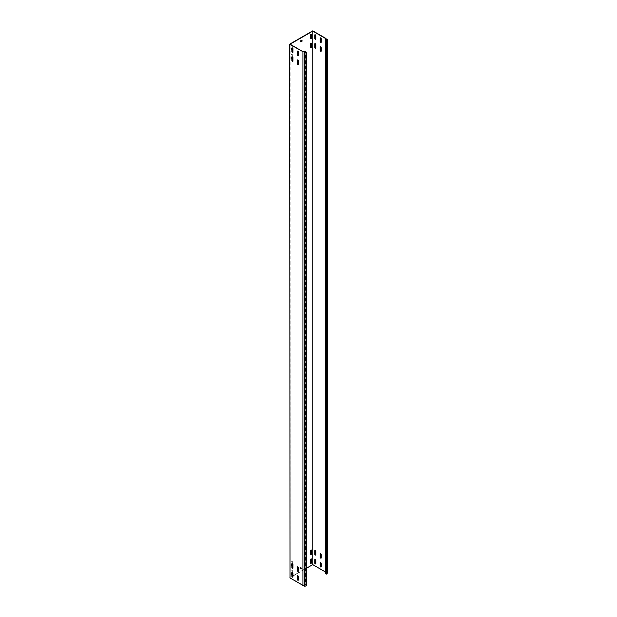 <?xml version="1.0" encoding="UTF-8"?>
<svg xmlns="http://www.w3.org/2000/svg" width="617" height="617" viewBox="0 0 617 617"><rect width="100%" height="100%" fill="white"/><g stroke="black" fill="none" stroke-linecap="round" stroke-linejoin="round"><path stroke-width="0.46" stroke-dasharray="3.08 2.31" d="M311.307 558.886A0.764 0.44 120 0 0 310.289 559.758L310.289 562.959A0.764 0.44 120 0 0 310.582 563.344M292.342 56.864L292.342 54.635A0.764 0.44 120 0 0 291.27 55.26L291.27 58.461A0.764 0.44 120 0 0 292.111 58.484M291.579 54.196A0.764 0.44 120 0 0 291.039 55.129L291.039 58.33A0.764 0.44 120 0 0 292.111 57.705L292.111 54.504A0.764 0.44 120 0 0 291.579 54.196M292.342 47.972L292.342 45.743A0.764 0.44 120 0 0 291.27 46.368L291.27 49.568A0.764 0.44 120 0 0 292.111 49.591M291.579 45.303A0.764 0.44 120 0 0 291.039 46.236L291.039 49.437A0.764 0.44 120 0 0 292.111 48.812L292.111 45.612A0.764 0.44 120 0 0 291.579 45.303M311.307 43.136A0.764 0.44 120 0 0 310.289 44.008L310.289 47.208A0.764 0.44 120 0 0 310.582 47.594M311.307 549.994A0.764 0.44 120 0 0 310.289 550.865L310.289 554.066A0.764 0.44 120 0 0 310.582 554.452M292.342 563.722L292.342 561.493A0.764 0.44 120 0 0 291.27 562.118L291.27 565.319A0.764 0.44 120 0 0 292.111 565.342M291.579 561.046A0.764 0.44 120 0 0 291.039 561.987L291.039 565.187A0.764 0.44 120 0 0 292.111 564.563L292.111 561.362A0.764 0.44 120 0 0 291.579 561.046M292.342 572.615L292.342 570.386A0.764 0.44 120 0 0 291.27 571.01L291.27 574.211A0.764 0.44 120 0 0 292.111 574.234M291.579 569.938A0.764 0.44 120 0 0 291.039 570.879L291.039 574.08A0.764 0.44 120 0 0 292.111 573.455L292.111 570.255A0.764 0.44 120 0 0 291.579 569.938M311.307 34.243A0.764 0.44 120 0 0 310.289 35.115L310.289 38.316A0.764 0.44 120 0 0 310.582 38.701M297.564 51.049A0.764 0.44 60 0 1 298.582 51.921L298.582 55.129A0.764 0.44 60 0 1 298.289 55.507M297.564 566.799A0.764 0.44 60 0 1 298.582 567.671L298.582 570.872A0.764 0.44 60 0 1 298.289 571.257M297.564 575.692A0.764 0.44 60 0 1 298.582 576.563L298.582 579.764A0.764 0.44 60 0 1 298.289 580.15M297.564 59.942A0.764 0.44 60 0 1 298.582 60.813L298.582 64.021A0.764 0.44 60 0 1 298.289 64.399M321.164 42.303A0.764 0.44 -120 0 0 321.457 41.917L321.457 38.717A0.764 0.44 -120 0 0 320.439 37.845M321.164 558.053A0.764 0.44 -120 0 0 321.457 557.668L321.457 554.467A0.764 0.44 -120 0 0 320.439 553.596M321.164 566.946A0.764 0.44 -120 0 0 321.457 566.56L321.457 563.36A0.764 0.44 -120 0 0 320.439 562.488M321.164 51.196A0.764 0.44 -120 0 0 321.457 50.81L321.457 47.609A0.764 0.44 -120 0 0 320.439 46.738M292.173 47.941A0.764 0.44 60 0 1 293.191 48.812L293.191 52.013A0.764 0.44 60 0 1 292.898 52.399M315.773 39.195A0.764 0.44 -120 0 0 316.066 38.809L316.066 35.609A0.764 0.44 -120 0 0 315.048 34.737M292.173 563.691A0.764 0.44 60 0 1 293.191 564.563L293.191 567.763A0.764 0.44 60 0 1 292.898 568.149M315.773 554.945A0.764 0.44 -120 0 0 316.066 554.56L316.066 551.359A0.764 0.44 -120 0 0 315.048 550.48M292.173 572.584A0.764 0.44 60 0 1 293.191 573.455L293.191 576.656A0.764 0.44 60 0 1 292.898 577.042M315.773 563.838A0.764 0.44 -120 0 0 316.066 563.452L316.066 560.251A0.764 0.44 -120 0 0 315.048 559.372M292.173 56.833A0.764 0.44 60 0 1 293.191 57.705L293.191 60.906A0.764 0.44 60 0 1 292.898 61.291M315.773 48.087A0.764 0.44 -120 0 0 316.066 47.702L316.066 44.501A0.764 0.44 -120 0 0 315.048 43.63M325.483 573.424L326.023 572.044L312.75 564.385L289.651 577.72M303.047 51.658L303.047 585.186L290.113 577.72L292.234 576.494M292.959 576.077L306.51 568.257M325.483 572.005L325.683 38.586M301.975 567.763L301.929 566.776L300.433 567.763L300.479 568.751L301.821 568.033L301.975 566.876M300.587 568.743L302.052 568.164M300.818 568.874L300.433 568.65M300.433 567.763L300.664 568.789M300.664 567.895L300.587 567.493M301.821 566.784L300.818 567.632M290.113 577.72L290.113 44.185M301.975 40.012L300.587 40.545L300.664 41.74M312.75 564.385L312.75 30.85M326.023 572.044L326.023 39.303M327.349 572.9L325.907 572.831L325.907 39.295M326 572.19L325.907 572.831M303.047 585.186L305.307 585.078L305.307 51.543M306.51 585.764L305.307 585.078"/><path stroke-width="0.93" d="M311.061 558.963A0.764 0.44 120 0 0 310.521 559.897L310.521 563.097A0.764 0.44 120 0 0 311.6 562.473L311.6 559.272A0.764 0.44 120 0 0 311.061 558.963M311.061 43.213A0.764 0.44 120 0 0 310.521 44.146L310.521 47.347A0.764 0.44 120 0 0 311.6 46.722L311.6 43.522A0.764 0.44 120 0 0 311.061 43.213M311.061 550.071A0.764 0.44 120 0 0 310.521 551.004L310.521 554.205A0.764 0.44 120 0 0 311.6 553.58L311.6 550.379A0.764 0.44 120 0 0 311.061 550.071M311.061 34.321A0.764 0.44 120 0 0 310.521 35.254L310.521 38.455A0.764 0.44 120 0 0 311.6 37.83L311.6 34.629A0.764 0.44 120 0 0 311.061 34.321M297.81 55.569A0.764 0.44 -120 0 0 298.35 55.26L298.35 52.059A0.764 0.44 -120 0 0 297.271 51.435L297.271 54.635A0.764 0.44 -120 0 0 297.81 55.569M298.289 55.507A0.764 0.44 60 0 1 297.502 54.504L297.502 51.304A0.764 0.44 60 0 1 297.564 51.049M297.81 571.319A0.764 0.44 -120 0 0 298.35 571.01L298.35 567.81A0.764 0.44 -120 0 0 297.271 567.185L297.271 570.386A0.764 0.44 -120 0 0 297.81 571.319M298.289 571.257A0.764 0.44 60 0 1 297.502 570.255L297.502 567.054A0.764 0.44 60 0 1 297.564 566.799M297.81 580.211A0.764 0.44 -120 0 0 298.35 579.903L298.35 576.702A0.764 0.44 -120 0 0 297.271 576.077L297.271 579.278A0.764 0.44 -120 0 0 297.81 580.211M298.289 580.15A0.764 0.44 60 0 1 297.502 579.147L297.502 575.946A0.764 0.44 60 0 1 297.564 575.692M297.81 64.461A0.764 0.44 -120 0 0 298.35 64.153L298.35 60.952A0.764 0.44 -120 0 0 297.271 60.327L297.271 63.528A0.764 0.44 -120 0 0 297.81 64.461M298.289 64.399A0.764 0.44 60 0 1 297.502 63.397L297.502 60.196A0.764 0.44 60 0 1 297.564 59.942M320.686 42.365A0.764 0.44 -120 0 0 321.226 42.056L321.226 38.856A0.764 0.44 -120 0 0 320.146 38.231L320.146 41.432A0.764 0.44 -120 0 0 320.686 42.365M320.439 37.845A0.764 0.44 -120 0 0 320.377 38.1L320.377 41.3A0.764 0.44 -120 0 0 321.164 42.303M320.686 558.115A0.764 0.44 -120 0 0 321.226 557.807L321.226 554.606A0.764 0.44 -120 0 0 320.146 553.981L320.146 557.182A0.764 0.44 -120 0 0 320.686 558.115M320.439 553.596A0.764 0.44 -120 0 0 320.377 553.85L320.377 557.051A0.764 0.44 -120 0 0 321.164 558.053M320.686 567.008A0.764 0.44 -120 0 0 321.226 566.699L321.226 563.498A0.764 0.44 -120 0 0 320.146 562.874L320.146 566.074A0.764 0.44 -120 0 0 320.686 567.008M320.439 562.488A0.764 0.44 -120 0 0 320.377 562.743L320.377 565.943A0.764 0.44 -120 0 0 321.164 566.946M320.686 51.257A0.764 0.44 -120 0 0 321.226 50.949L321.226 47.748A0.764 0.44 -120 0 0 320.146 47.123L320.146 50.324A0.764 0.44 -120 0 0 320.686 51.257M320.439 46.738A0.764 0.44 -120 0 0 320.377 46.992L320.377 50.193A0.764 0.44 -120 0 0 321.164 51.196M292.419 52.46A0.764 0.44 -120 0 0 292.959 52.144L292.959 48.944A0.764 0.44 -120 0 0 291.88 48.327L291.88 51.527A0.764 0.44 -120 0 0 292.419 52.46M292.898 52.399A0.764 0.44 60 0 1 292.111 51.388L292.111 48.188A0.764 0.44 60 0 1 292.173 47.941M315.295 39.257A0.764 0.44 -120 0 0 315.835 38.94L315.835 35.74A0.764 0.44 -120 0 0 314.755 35.115L314.755 38.316A0.764 0.44 -120 0 0 315.295 39.257M315.048 34.737A0.764 0.44 -120 0 0 314.986 34.984L314.986 38.185A0.764 0.44 -120 0 0 315.773 39.195M292.419 568.211A0.764 0.44 -120 0 0 292.959 567.895L292.959 564.694A0.764 0.44 -120 0 0 291.88 564.069L291.88 567.278A0.764 0.44 -120 0 0 292.419 568.211M292.898 568.149A0.764 0.44 60 0 1 292.111 567.139L292.111 563.938A0.764 0.44 60 0 1 292.173 563.691M315.295 554.999A0.764 0.44 -120 0 0 315.835 554.691L315.835 551.49A0.764 0.44 -120 0 0 314.755 550.865L314.755 554.066A0.764 0.44 -120 0 0 315.295 554.999M315.048 550.48A0.764 0.44 -120 0 0 314.986 550.734L314.986 553.935A0.764 0.44 -120 0 0 315.773 554.945M292.419 577.103A0.764 0.44 -120 0 0 292.959 576.787L292.959 573.586A0.764 0.44 -120 0 0 291.88 572.962L291.88 576.17A0.764 0.44 -120 0 0 292.419 577.103M292.898 577.042A0.764 0.44 60 0 1 292.111 576.031L292.111 572.831A0.764 0.44 60 0 1 292.173 572.584M315.295 563.892A0.764 0.44 -120 0 0 315.835 563.583L315.835 560.383A0.764 0.44 -120 0 0 314.755 559.758L314.755 562.959A0.764 0.44 -120 0 0 315.295 563.892M315.048 559.372A0.764 0.44 -120 0 0 314.986 559.627L314.986 562.827A0.764 0.44 -120 0 0 315.773 563.838M292.419 61.353A0.764 0.44 -120 0 0 292.959 61.037L292.959 57.836A0.764 0.44 -120 0 0 291.88 57.219L291.88 60.42A0.764 0.44 -120 0 0 292.419 61.353M292.898 61.291A0.764 0.44 60 0 1 292.111 60.281L292.111 57.08A0.764 0.44 60 0 1 292.173 56.833M315.295 48.149A0.764 0.44 -120 0 0 315.835 47.833L315.835 44.632A0.764 0.44 -120 0 0 314.755 44.008L314.755 47.208A0.764 0.44 -120 0 0 315.295 48.149M315.048 43.63A0.764 0.44 -120 0 0 314.986 43.876L314.986 47.077A0.764 0.44 -120 0 0 315.773 48.087M325.483 572.005L312.75 564.648L306.51 568.257M292.234 576.494L292.959 576.077M325.483 39.889L326.686 40.583L327.349 39.365L327.349 572.9L326.686 574.118L325.483 573.424L325.683 38.586L312.75 31.12L290.113 44.185L303.171 51.836L304.274 51.782L304.274 585.317L304.405 586.15L305.986 586.073L306.51 585.764L306.51 52.229L304.405 52.615L304.274 51.782M326.023 39.303L326.023 38.509L312.75 30.85L289.651 44.185L303.171 51.836M289.651 44.185L290.036 577.944L302.924 585.386L302.924 51.851M312.75 564.648L312.75 31.12M292.111 58.484A0.764 0.44 120 0 0 292.342 57.836L292.342 56.864M292.111 49.591A0.764 0.44 120 0 0 292.342 48.944L292.342 47.972M292.111 565.342A0.764 0.44 120 0 0 292.342 564.694L292.342 563.722M292.111 574.234A0.764 0.44 120 0 0 292.342 573.586L292.342 572.615M301.975 40.807L302.052 39.966L300.664 40.946L300.818 41.917L302.052 41.208L301.975 40.012M310.582 563.344A0.764 0.44 120 0 0 311.369 562.342L311.369 559.141A0.764 0.44 120 0 0 311.307 558.886M310.582 47.594A0.764 0.44 120 0 0 311.369 46.591L311.369 43.391A0.764 0.44 120 0 0 311.307 43.136M310.582 554.452A0.764 0.44 120 0 0 311.369 553.449L311.369 550.248A0.764 0.44 120 0 0 311.307 549.994M310.582 38.701A0.764 0.44 120 0 0 311.369 37.699L311.369 34.498A0.764 0.44 120 0 0 311.307 34.243M300.664 41.74L301.821 41.077M327.349 39.365L325.907 39.295L326.023 38.509M326.686 574.118L326.686 40.583M327.211 573.818L327.211 40.282M303.148 51.651L305.307 51.543L306.51 52.229M304.405 52.615L304.405 586.15M302.924 585.386L304.274 585.317M305.986 586.073L305.986 52.538"/></g></svg>
